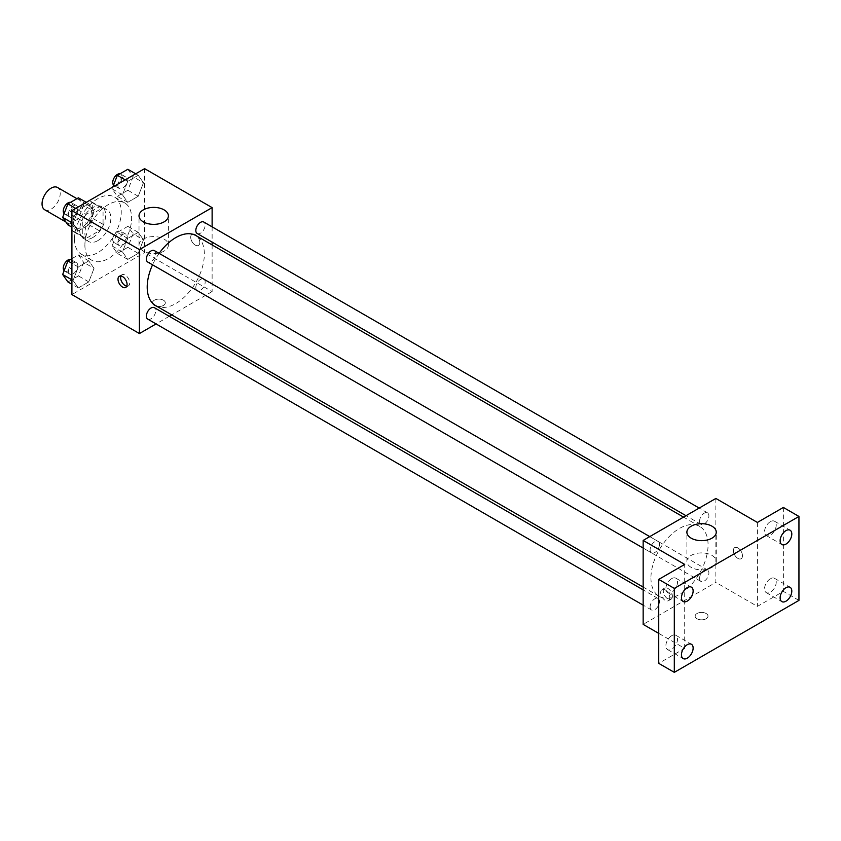 <?xml version="1.0" encoding="UTF-8"?>
<svg xmlns="http://www.w3.org/2000/svg" width="841" height="841" viewBox="0 0 841 841"><rect width="100%" height="100%" fill="white"/><g stroke="black" fill="none" stroke-linecap="round" stroke-linejoin="round"><path stroke-width="0.63" stroke-dasharray="4.21 3.15" d="M44.71 209.766A12.857 7.422 120 0 0 57.566 202.345A12.857 7.422 120 0 0 57.566 187.501M73.209 221.866A12.857 7.422 120 0 0 75.869 227.753A12.857 7.422 120 0 0 88.726 220.331A12.857 7.422 120 0 0 88.726 205.488A12.857 7.422 120 0 0 78.823 208.936A12.857 7.422 120 0 0 73.209 221.866M75.637 208.473L88.957 200.778A17.451 10.071 120 0 1 91.017 201.504A17.451 10.071 120 0 1 92.678 202.933L92.678 218.313A17.451 10.071 120 0 1 88.957 224.768L75.637 232.463A17.451 10.071 120 0 1 73.577 231.738A17.451 10.071 120 0 1 71.906 230.308L71.906 214.928A17.451 10.071 120 0 1 75.637 208.473L86.024 214.466L99.343 206.781L88.957 200.778M88.957 224.768L99.343 230.76L86.024 238.455L75.637 232.463M71.906 230.308L82.292 236.3L82.292 220.92L71.906 214.928M82.292 236.3A17.451 10.071 120 0 0 83.963 237.73A17.451 10.071 120 0 0 86.024 238.455M99.343 230.76A17.451 10.071 120 0 0 103.065 224.316L92.678 218.313M99.343 206.781A17.451 10.071 120 0 1 101.404 207.506A17.451 10.071 120 0 1 103.065 208.925L103.065 224.316M86.024 214.466A17.451 10.071 120 0 0 82.292 220.92M92.678 237.604A18.365 10.597 -60 0 1 83.501 238.518A18.365 10.597 -60 0 1 83.501 217.314A18.365 10.597 -60 0 1 101.866 206.718A18.365 10.597 -60 0 1 104.673 221.425A18.365 10.597 -60 0 1 92.678 237.604M97.871 240.61A18.365 10.597 120 0 0 109.866 224.431A18.365 10.597 120 0 0 107.059 209.714A18.365 10.597 120 0 0 92.909 214.634A18.365 10.597 120 0 0 84.888 233.115A18.365 10.597 120 0 0 88.694 241.514A18.365 10.597 120 0 0 97.871 240.61M103.065 208.925L92.678 202.933M74.502 239.107A33.051 19.08 120 0 0 81.356 254.234A33.051 19.08 120 0 0 114.397 235.154A33.051 19.08 120 0 0 114.397 196.994A33.051 19.08 120 0 0 88.936 205.845A33.051 19.08 120 0 0 74.502 239.107M84.888 245.099A33.051 19.08 120 0 0 91.743 260.237A33.051 19.08 120 0 0 124.783 241.157A33.051 19.08 120 0 0 124.783 202.986A33.051 19.08 120 0 0 99.322 211.848A33.051 19.08 120 0 0 84.888 245.099M143.475 239.822L138.229 253.351L127.737 259.406L122.492 251.943L127.737 238.424L138.229 232.358L143.475 239.822L138.229 253.351L127.737 259.406L122.492 251.943L127.737 238.424L138.229 232.358L143.475 239.822L133.088 233.83L127.843 247.349L117.351 253.414L112.105 245.95L117.351 232.421L127.843 226.366L133.088 233.83M143.475 182.739L138.229 196.258L127.737 202.324L122.492 194.86L127.737 181.33L138.229 175.275L143.475 182.739L138.229 196.258L127.737 202.324L122.492 194.86L127.737 181.33L138.229 175.275L143.475 182.739L133.088 176.736L127.843 190.266L117.351 196.321L112.105 188.857L112.82 187.007M144.61 168.652L144.61 252.605L71.906 294.571M94.034 268.363L88.789 281.893L78.297 287.948L73.051 280.484L78.297 266.965L88.789 260.899L94.034 268.363L88.789 281.893L78.297 287.948L73.051 280.484L78.297 266.965L88.789 260.899L94.034 268.363L83.648 262.371L78.402 275.89L67.911 281.956M94.034 211.28L88.789 224.799L78.297 230.865L73.051 223.401L78.297 209.872L88.789 203.816L94.034 211.28L88.789 224.799L78.297 230.865L73.051 223.401L78.297 209.872L88.789 203.816L94.034 211.28L83.648 205.288L78.402 218.807L67.911 224.862M212.121 244.931L212.121 291.575L144.61 252.605M212.121 291.575L171.732 314.902M169.293 316.3L156.079 323.932M154.355 305.441A6.423 3.711 0 0 0 161.356 306.25A6.423 3.711 0 0 0 165.32 302.823A6.423 3.711 0 0 0 158.896 299.112A6.423 3.711 0 0 0 152.473 302.823A6.423 3.711 0 0 0 154.355 305.441A6.423 3.711 0 0 0 161.356 306.24A6.423 3.711 0 0 0 165.32 302.813A6.423 3.711 0 0 0 158.896 299.102A6.423 3.711 0 0 0 152.473 302.813A6.423 3.711 0 0 0 154.355 305.441M155.574 305.567A40.389 23.317 120 0 0 195.974 282.25A40.389 23.317 120 0 0 195.974 235.606M159.149 253.362A40.389 23.317 120 0 0 152.547 264.81M212.121 226.86L212.121 242.124M197.183 233.493A6.612 3.816 120 0 0 203.795 229.677A6.612 3.816 120 0 0 203.795 222.045M195.816 287.559A6.612 3.816 120 0 0 197.183 290.587A6.612 3.816 120 0 0 203.795 286.77A6.612 3.816 120 0 0 203.795 279.138A6.612 3.816 120 0 0 198.707 280.905A6.612 3.816 120 0 0 195.816 287.559M147.753 319.128A6.612 3.816 120 0 0 154.355 315.312A6.612 3.816 120 0 0 154.355 307.68M154.355 250.597A6.612 3.816 -60 0 1 155.732 253.614A6.612 3.816 -60 0 1 152.841 260.268A6.612 3.816 -60 0 1 147.753 262.045M190.707 237.236A6.423 3.711 -120 0 0 193.504 243.701A6.423 3.711 -120 0 0 198.465 245.425A6.423 3.711 -120 0 0 198.465 238.003A6.423 3.711 -120 0 0 192.032 234.292A6.423 3.711 -120 0 0 190.707 237.236A6.423 3.711 -120 0 0 193.504 243.701A6.423 3.711 -120 0 0 198.455 245.425A6.423 3.711 -120 0 0 198.455 238.003A6.423 3.711 -120 0 0 192.032 234.292A6.423 3.711 -120 0 0 190.697 237.236M120.915 275.995A6.423 3.711 60 0 1 121.945 274.755A6.423 3.711 60 0 1 126.896 276.479A6.423 3.711 60 0 1 129.703 282.944A6.423 3.711 60 0 1 128.379 285.887A6.423 3.711 60 0 1 126.791 286.161M143.317 251.081A14.686 8.484 180 0 1 139.017 245.088A14.686 8.484 180 0 1 153.703 236.605A14.686 8.484 180 0 1 168.389 245.088A14.686 8.484 180 0 1 159.327 252.92A14.686 8.484 180 0 1 143.317 251.081M650.945 577.904A40.389 23.317 120 0 0 659.312 596.395A40.389 23.317 120 0 0 699.701 573.078A40.389 23.317 120 0 0 699.701 526.434A40.389 23.317 120 0 0 668.574 537.252A40.389 23.317 120 0 0 650.945 577.904M659.46 544.442A6.612 3.816 -60 0 1 656.579 551.097A6.612 3.816 -60 0 1 651.481 552.873A6.612 3.816 -60 0 1 651.481 545.241A6.612 3.816 -60 0 1 658.093 541.425A6.612 3.816 -60 0 1 659.46 544.442M699.554 578.387A6.612 3.816 120 0 0 700.921 581.415A6.612 3.816 120 0 0 707.533 577.599A6.612 3.816 120 0 0 707.533 569.967A6.612 3.816 120 0 0 702.435 571.733A6.612 3.816 120 0 0 699.554 578.387M650.114 606.929A6.612 3.816 120 0 0 651.481 609.956A6.612 3.816 120 0 0 658.093 606.14A6.612 3.816 120 0 0 658.093 598.508A6.612 3.816 120 0 0 653.005 600.274A6.612 3.816 120 0 0 650.114 606.929M699.554 521.304A6.612 3.816 120 0 0 700.921 524.321A6.612 3.816 120 0 0 707.533 520.505A6.612 3.816 120 0 0 707.533 512.873A6.612 3.816 120 0 0 702.435 514.65A6.612 3.816 120 0 0 699.554 521.304M715.859 498.45L715.859 582.403L643.155 624.379M798.95 600.39L783.37 591.402L757.405 606.393L715.859 582.403M658.734 633.378L684.7 648.369L658.734 663.36M697.031 618.755A6.423 3.711 0 0 0 704.033 619.565A6.423 3.711 0 0 0 708.006 616.138A6.423 3.711 0 0 0 701.583 612.427A6.423 3.711 0 0 0 695.15 616.138A6.423 3.711 0 0 0 697.031 618.755A6.423 3.711 0 0 0 704.033 619.554A6.423 3.711 0 0 0 708.006 616.127A6.423 3.711 0 0 0 701.583 612.416A6.423 3.711 0 0 0 695.15 616.127A6.423 3.711 0 0 0 697.031 618.755M757.405 522.44L757.405 606.393M733.384 550.55A6.423 3.711 -120 0 0 736.19 557.015A6.423 3.711 -120 0 0 741.142 558.739A6.423 3.711 -120 0 0 741.142 551.318A6.423 3.711 -120 0 0 734.719 547.607A6.423 3.711 -120 0 0 733.384 550.55A6.423 3.711 -120 0 0 736.19 557.015A6.423 3.711 -120 0 0 741.142 558.739A6.423 3.711 -120 0 0 741.142 551.318A6.423 3.711 -120 0 0 734.719 547.607A6.423 3.711 -120 0 0 733.384 550.55M684.7 648.369L684.7 564.416M669.772 597.772A6.423 3.711 60 0 1 668.437 600.716A6.423 3.711 60 0 1 662.014 597.005A6.423 3.711 60 0 1 662.014 589.583A6.423 3.711 60 0 1 666.966 591.307A6.423 3.711 60 0 1 669.772 597.772M672.39 596.258A6.423 3.711 60 0 1 671.055 599.202A6.423 3.711 60 0 1 664.632 595.491A6.423 3.711 60 0 1 664.632 588.069A6.423 3.711 60 0 1 669.583 589.793A6.423 3.711 60 0 1 672.39 596.258M691.197 567.391A14.686 8.484 180 0 1 686.887 561.399A14.686 8.484 180 0 1 701.583 552.915A14.686 8.484 180 0 1 716.269 561.399A14.686 8.484 180 0 1 707.197 569.231A14.686 8.484 180 0 1 691.197 567.391M770.388 578.724A8.252 4.762 120 0 0 764.995 585.998A8.252 4.762 120 0 0 766.256 592.611A8.252 4.762 120 0 0 774.519 587.848A8.252 4.762 120 0 0 774.519 578.314A8.252 4.762 120 0 0 770.388 578.724M770.388 521.641A8.252 4.762 120 0 0 764.995 528.905A8.252 4.762 120 0 0 766.256 535.528A8.252 4.762 120 0 0 774.519 530.755A8.252 4.762 120 0 0 774.519 521.231A8.252 4.762 120 0 0 770.388 521.641M783.37 507.449L783.37 591.402M671.717 635.691A8.252 4.762 120 0 0 666.324 642.966A8.252 4.762 120 0 0 667.586 649.578A8.252 4.762 120 0 0 675.849 644.816A8.252 4.762 120 0 0 675.849 635.281A8.252 4.762 120 0 0 671.717 635.691M671.717 578.597A8.252 4.762 120 0 0 666.324 585.872A8.252 4.762 120 0 0 667.586 592.495A8.252 4.762 120 0 0 675.849 587.722A8.252 4.762 120 0 0 675.849 578.198A8.252 4.762 120 0 0 671.717 578.597M78.402 197.824L83.648 205.288M68.478 214.045A6.612 3.816 120 0 0 69.856 217.062A6.612 3.816 120 0 0 76.457 213.246A6.612 3.816 120 0 0 76.457 205.614A6.612 3.816 120 0 0 71.369 207.391A6.612 3.816 120 0 0 68.478 214.045M88.789 224.799L78.402 218.807M78.297 230.865L71.906 227.175M73.051 223.401L71.906 222.739M78.297 209.872L75.753 208.41M88.789 203.816L86.245 202.345M64.126 213.635A6.612 3.816 120 0 0 64.662 214.066A6.612 3.816 120 0 0 71.264 210.25A6.612 3.816 120 0 0 71.264 202.618A6.612 3.816 120 0 0 70.549 202.355M127.843 169.272L133.088 176.736M117.919 185.493A6.612 3.816 120 0 0 119.296 188.521A6.612 3.816 120 0 0 125.898 184.705A6.612 3.816 120 0 0 125.898 177.073A6.612 3.816 120 0 0 120.81 178.849A6.612 3.816 120 0 0 117.919 185.493M138.229 196.258L127.843 190.266M127.737 202.324L117.351 196.321M122.492 194.86L112.105 188.857M127.737 181.33L125.193 179.858M138.229 175.275L135.685 173.803M113.567 185.094A6.612 3.816 120 0 0 114.103 185.525A6.612 3.816 120 0 0 120.705 181.709A6.612 3.816 120 0 0 120.705 174.076A6.612 3.816 120 0 0 119.99 173.814M71.906 258.66L78.402 254.907L83.648 262.371M68.478 271.128A6.612 3.816 120 0 0 69.856 274.155A6.612 3.816 120 0 0 76.457 270.339A6.612 3.816 120 0 0 76.457 262.707A6.612 3.816 120 0 0 71.369 264.473A6.612 3.816 120 0 0 68.478 271.128M88.789 281.893L78.402 275.89M78.297 287.948L71.906 284.258M73.051 280.484L71.906 279.832M78.297 266.965L71.906 263.275M88.789 260.899L78.402 254.907M64.126 270.728A6.612 3.816 120 0 0 64.662 271.159A6.612 3.816 120 0 0 71.264 267.343A6.612 3.816 120 0 0 71.264 259.711A6.612 3.816 120 0 0 70.549 259.438M117.919 242.586A6.612 3.816 120 0 0 119.296 245.614A6.612 3.816 120 0 0 125.898 241.798A6.612 3.816 120 0 0 125.898 234.166A6.612 3.816 120 0 0 120.81 235.932A6.612 3.816 120 0 0 117.919 242.586M138.229 253.351L127.843 247.349M127.737 259.406L117.351 253.414M122.492 251.943L112.105 245.95M127.737 238.424L117.351 232.421M138.229 232.358L127.843 226.366M112.726 239.59A6.612 3.816 120 0 0 114.103 242.618A6.612 3.816 120 0 0 120.705 238.802A6.612 3.816 120 0 0 120.705 231.159A6.612 3.816 120 0 0 115.616 232.936A6.612 3.816 120 0 0 112.726 239.59M65.882 221.982L75.869 227.753M76.92 198.676L88.726 205.488M107.059 209.714L101.866 206.718M88.694 241.514L83.501 238.518M101.404 207.506L91.017 201.504M83.963 237.73L73.577 231.738M124.783 202.986L114.397 196.994M91.743 260.237L81.356 254.234M121.945 274.755L119.327 276.269M128.379 285.887L125.761 287.401M168.389 245.088L168.389 215.874M139.017 245.088L139.017 215.874M699.701 526.434L683.544 517.11M659.312 596.395L643.155 587.071M643.155 548.059L651.481 552.873M649.767 536.611L658.093 541.425M707.533 569.967L203.795 279.138M700.921 581.415L197.183 290.587M658.093 598.508L643.155 589.888M651.481 609.956L643.155 605.152M707.533 512.873L699.207 508.069M700.921 524.321L685.983 515.701M664.632 588.069L662.014 589.583M671.055 599.202L668.437 600.716M716.269 561.399L716.269 532.185M686.887 561.399L686.887 532.185M766.256 592.611L781.836 601.609M774.519 578.314L790.098 587.312M667.586 649.578L683.165 658.577M675.849 635.281L691.428 644.28M667.586 592.495L683.165 601.483M675.849 578.198L691.428 587.186M766.256 535.528L781.836 544.516M774.519 521.231L790.098 530.219M76.457 205.614L71.264 202.618M69.856 217.062L64.662 214.066M125.898 177.073L120.705 174.076M119.296 188.521L114.103 185.525M76.457 262.707L71.264 259.711M69.856 274.155L64.662 271.159M125.898 234.166L120.705 231.159M119.296 245.614L114.103 242.618"/><path stroke-width="1.26" d="M76.92 198.676L57.566 187.501A12.857 7.422 120 0 0 47.664 190.939A12.857 7.422 120 0 0 42.05 203.879A12.857 7.422 120 0 0 44.71 209.766L65.882 221.982M156.079 323.932L139.417 333.551L71.906 294.571L71.906 210.628L144.61 168.652L212.121 207.622L212.121 226.86M171.732 314.902L169.293 316.3M152.547 264.81A40.389 23.317 120 0 0 147.207 287.075A40.389 23.317 120 0 0 155.574 305.567L643.155 587.071M683.544 517.11L195.974 235.606A40.389 23.317 120 0 0 159.149 253.362M212.121 242.124L212.121 244.931M139.417 333.551L139.417 249.598L212.121 207.622M699.207 508.069L203.795 222.045A6.612 3.816 120 0 0 198.707 223.822A6.612 3.816 120 0 0 195.816 230.476A6.612 3.816 120 0 0 197.183 233.493L685.983 515.701M643.155 589.888L154.355 307.68A6.612 3.816 120 0 0 149.267 309.446A6.612 3.816 120 0 0 146.376 316.1A6.612 3.816 120 0 0 147.753 319.128L643.155 605.152M643.155 548.059L147.753 262.045A6.612 3.816 -60 0 1 147.753 254.413A6.612 3.816 -60 0 1 154.355 250.597L649.767 536.611M139.417 249.598L71.906 210.628M143.317 221.866A14.686 8.484 180 0 1 139.017 215.874A14.686 8.484 180 0 1 153.703 207.391A14.686 8.484 180 0 1 168.389 215.874A14.686 8.484 180 0 1 159.327 223.706A14.686 8.484 180 0 1 143.317 221.866M127.086 284.458A6.423 3.711 60 0 1 125.761 287.401A6.423 3.711 60 0 1 119.327 283.69A6.423 3.711 60 0 1 119.327 276.269A6.423 3.711 60 0 1 124.279 277.993A6.423 3.711 60 0 1 127.086 284.458M126.791 286.161A6.423 3.711 60 0 1 121.945 282.177A6.423 3.711 60 0 1 120.915 275.995M658.734 633.378L643.155 624.379L643.155 540.427L715.859 498.45L757.405 522.44L783.37 507.449L798.95 516.448L798.95 600.39L674.314 672.348L658.734 663.36L658.734 579.407L684.7 564.416L643.155 540.427M674.314 672.348L674.314 588.395L658.734 579.407M674.314 588.395L798.95 516.448M691.197 538.177A14.686 8.484 180 0 1 686.887 532.185A14.686 8.484 180 0 1 701.583 523.701A14.686 8.484 180 0 1 716.269 532.185A14.686 8.484 180 0 1 707.197 540.017A14.686 8.484 180 0 1 691.197 538.177M785.967 544.106A8.252 4.762 -60 0 1 781.836 544.516A8.252 4.762 -60 0 1 780.574 537.904A8.252 4.762 -60 0 1 785.967 530.629A8.252 4.762 -60 0 1 790.098 530.219A8.252 4.762 -60 0 1 791.36 536.831A8.252 4.762 -60 0 1 785.967 544.106M687.297 601.073A8.252 4.762 -60 0 1 683.165 601.483A8.252 4.762 -60 0 1 681.904 594.871A8.252 4.762 -60 0 1 687.297 587.596A8.252 4.762 -60 0 1 691.428 587.186A8.252 4.762 -60 0 1 692.69 593.799A8.252 4.762 -60 0 1 687.297 601.073M687.297 658.167A8.252 4.762 -60 0 1 683.165 658.577A8.252 4.762 -60 0 1 681.904 651.954A8.252 4.762 -60 0 1 687.297 644.679A8.252 4.762 -60 0 1 691.428 644.28A8.252 4.762 -60 0 1 692.69 650.892A8.252 4.762 -60 0 1 687.297 658.167M785.967 601.199A8.252 4.762 -60 0 1 781.836 601.609A8.252 4.762 -60 0 1 780.574 594.997A8.252 4.762 -60 0 1 785.967 587.722A8.252 4.762 -60 0 1 790.098 587.312A8.252 4.762 -60 0 1 791.36 593.925A8.252 4.762 -60 0 1 785.967 601.199M71.906 227.175L67.911 224.862L62.665 217.399L67.911 203.879L78.402 197.824L86.245 202.345M71.906 222.739L62.665 217.399M75.753 208.41L67.911 203.879M70.549 202.355A6.612 3.816 120 0 0 65.756 204.868A6.612 3.816 120 0 0 63.285 211.038A6.612 3.816 120 0 0 64.126 213.635M112.82 187.007L117.351 175.338L127.843 169.272L135.685 173.803M125.193 179.858L117.351 175.338M119.99 173.814A6.612 3.816 120 0 0 115.196 176.326A6.612 3.816 120 0 0 112.726 182.497A6.612 3.816 120 0 0 113.567 185.094M71.906 284.258L67.911 281.956L62.665 274.492L67.911 260.962L71.906 258.66M71.906 279.832L62.665 274.492M71.906 263.275L67.911 260.962M70.549 259.438A6.612 3.816 120 0 0 65.756 261.95A6.612 3.816 120 0 0 63.285 268.132A6.612 3.816 120 0 0 64.126 270.728"/></g></svg>

